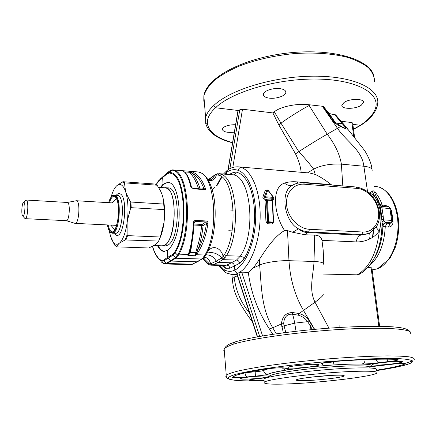 <?xml version="1.0" encoding="UTF-8"?>
<svg xmlns="http://www.w3.org/2000/svg" width="436" height="436" viewBox="0 0 436 436"><rect width="100%" height="100%" fill="white"/><g stroke="black" fill="none" stroke-linecap="round" stroke-linejoin="round"><path stroke-width="0.65" d="M259.676 336.423L238.857 272.718L241.724 272.173L248.307 272.326C250.907 292.621 257.921 311.495 269.344 328.94L272.783 334.303M248.307 272.326L253.36 267.993L259.654 265.066C265.001 262.456 279.138 260.33 288.97 260.695L314.018 261.469C313.544 274.315 308.394 289.21 315.026 302.197L328.967 328.166M293.128 184.908L292.589 185.126C289.853 185.981 287.155 185.316 284.49 183.131C271.197 187.197 273.857 214.534 284.577 230.546C273.922 236.672 265.328 250.275 259.485 259.3L253.36 267.993M284.49 183.131C287.978 181.905 292.109 181.48 296.872 181.861L331.229 184.63C325.251 179.97 319.91 176.569 315.217 174.416L309.854 173.043M227.706 169.996L227.102 170.427C230.377 167.855 234.127 166.661 238.361 166.841L241.402 167.511C252.231 171.163 260.684 192.472 260.15 217.597C259.692 242.716 250.28 266.396 239.13 272.587M272.598 201.356L272.555 201.045M271.841 200.064L270.87 199.677L272.533 199.792C273.65 199.677 274.004 199.029 273.595 197.84M267.094 189.916L265.284 190.347L262.913 196.821C262.717 198.075 263.295 198.887 264.641 199.252L266.314 199.366L265.034 200.849L265.949 221.837L267.377 223.723L271.95 223.968L273.448 222.24M269.344 328.94L272.762 327.774C261.486 308.89 261.475 287.313 259.654 265.066L259.485 259.3M221.793 265.486L225.592 268.254L229.81 268.216L234.481 265.949L234.835 270.064C235.168 271.944 236.198 272.996 237.92 273.219L238.857 272.718M257.567 336.805L236.955 273.645L237.92 273.219M284.577 230.546L287.493 230.595L292.638 232.263L305.096 234.77L314.678 235.135L314.018 261.469C321.092 261.785 324.34 262.843 323.774 264.636M368.938 233.342L360.512 235.157L361.815 234.573L362.768 232.017L309.527 229.292L308.628 231.947L307.407 232.557C303.979 232.35 301.009 231.113 298.502 228.851L292.638 232.263M362.768 232.017C372.884 232.595 380.088 222.763 378.421 211.253C376.895 199.748 367.014 189.131 357.051 188.396L356.048 186.984C367.968 189.131 375.63 196.887 379.037 210.261L379.037 210.261C380.148 216.185 379.342 221.597 376.617 226.502L370.562 232.53L367.014 234.018L363.155 234.59L307.903 231.898L302.786 230.802L298.502 228.851C284.059 221.559 279.863 191.399 292.169 185.48L293.722 184.597M331.229 184.63L331.818 185.038M315.217 174.416L313.658 169.146C321.288 165.26 330.532 163.587 341.388 164.121L363.886 166.247C369.554 166.874 372.311 168.28 372.148 170.465M367.499 191.518L363.886 166.247C361.956 149.744 346.091 141.264 337.491 128.293L327.213 134.179C318.929 138.904 305.184 147.379 298.829 151.674C304.568 157.81 309.511 163.631 313.658 169.146L307.511 172.841M271.95 223.968L272.386 222.97L273.078 222.665M265.949 221.837L267.442 221.908L267.808 222.725L267.377 223.723M266.816 199.971L266.505 200.5L265.034 200.849M271.786 200.097L267.333 199.759L266.881 199.901L267.333 199.759L267.595 200.168L266.505 200.5L267.442 221.908L268.56 221.82L268.304 222.442L267.666 221.782L266.881 199.901L266.609 200.07L266.314 199.366M262.913 196.821L264.287 196.909L265.05 197.775L264.641 199.252M265.284 190.347L266.756 190.134M272.533 199.792L272.941 198.32L265.05 197.775L264.565 196.74L273.29 197.35L267.775 190.063L265.153 197.71L273.258 198.222M323.027 293.94C324.09 294.747 321.425 297.499 315.026 302.197L299.161 313.522L292.872 312.574C286.098 312.487 282.283 316.28 281.416 323.943L272.762 327.774L276.271 333.791M281.416 323.943L283.318 332.826M281.803 326.531L284.087 325.839L285.782 332.505M312.383 329.556L307.718 321.654C305.342 318.465 302.208 316.313 298.317 315.184L292.469 314.203C287.041 313.876 284.114 316.999 283.689 323.572L281.438 323.937M314.405 329.371L311.707 324.875L310.356 325.801L310.999 329.692M299.161 313.522L299.151 313.544C303.287 314.694 306.595 317.097 309.07 320.749L307.718 321.654L294.682 323.147L284.087 325.839L283.689 323.572M311.707 324.875L309.07 320.749M339.862 325.599L339.878 327.431M379.631 326.313L371.881 267.862L367.826 267.453M322.744 274.042L357.237 274.833L359.411 274.222L363.019 271.901L368.845 266.276C377.69 255.169 382.078 240.383 382.007 221.929L380.917 210.833L381.614 215.88L383.233 216.496L383.457 219.897L381.843 219.123M410.516 333.856C414.483 329.169 387.495 326.766 343.944 329.224C300.475 331.643 251.774 338.44 233.483 344.157L234.928 341.977M227.102 170.427L226.442 172.438L226.6 174.286M219.657 265.426L223.864 269.453L224.633 271.824L226.66 273.05L231.816 274.517L236.748 273.857M342.81 185.921L341.388 164.121C339.737 154.344 335.012 144.36 327.213 134.179L309.113 105.49C300.704 109.965 287.09 118.548 280.991 123.203L298.829 151.674L295.526 153.892L278.8 124.854L272.882 112.924L242.498 109.218L239.778 109.79L238.879 110.575L215.548 107.757L213.591 105.692C229.609 89.963 273.421 76.355 313.435 76.175C353.514 75.891 379.821 88.644 377.701 103.583L377.015 107.12L375.347 108.706C380.841 93.538 357.166 79.608 317.185 79.058C277.291 78.387 231.81 91.876 215.548 107.757C209.28 113.551 206.615 119.104 207.552 124.407L205.678 123.383L205.618 117.878C206.451 113.889 209.111 109.828 213.591 105.692M301.156 172.291C300.497 166.149 298.616 160.017 295.526 153.892M292.872 312.574L292.469 314.203C293.259 316.193 294 319.174 294.682 323.147L296.055 331.256M298.317 315.184L299.151 313.544M373.167 197.137L374.6 196.282C380.999 206.844 382.579 218.403 379.342 230.955C376.737 234.535 373.467 237.239 369.532 239.059C365.145 241.113 360.659 242.056 356.081 241.898C356.91 238.47 358.387 236.225 360.512 235.157L307.407 232.557L305.096 234.77M314.678 235.135C318.585 235.146 321.021 236.895 321.997 240.383L323.207 250.253L323.757 263.709M392.384 220.616L390.694 208.675L380.257 207.645L380.917 210.833L382.497 211.182L383.233 216.501M380.257 207.645L379.8 204.146L377.385 198.157M382.497 211.182L381.756 206.953L379.702 205.22L374.333 191.905C373.641 190.668 372.933 190.456 372.197 191.268L369.935 192.788L374.6 196.282L372.197 191.268M383.691 220.899L386.089 222.872C384.192 223.445 383.124 224.644 382.884 226.48L382.007 221.929L383.691 220.899L383.457 219.897L391.599 220.382L390.809 222.774L385.953 222.491C384.045 223.069 382.977 224.278 382.743 226.12M374.126 258.395C379.511 249.577 382.432 238.939 382.884 226.48L388.465 227.102C391.408 226.889 392.934 225.085 393.043 221.679L391.877 212.615L390.705 208.762M377.821 268.783L372.148 269.884L377.456 268.827C388.525 264.739 397.692 246.727 397.981 227.129C398.341 207.52 389.784 190.314 378.906 187.055L374.442 186.314M386.269 206.735L385.419 205.34L389.141 206.958M224.186 349.329L223.766 350.751L224.159 349.002C225.287 347.536 228.399 345.922 233.483 344.157M228.153 169.691L237.991 111.333L238.879 110.575M229.44 174.52L231.652 173.043L236.247 171.991L239.855 173.424L243.266 176.16L246.389 180.15L249.12 185.311L251.376 191.513L253.071 198.587L254.15 206.337L254.575 214.517L254.324 222.889L253.414 231.189L251.861 239.162L249.73 246.563L247.081 253.174L244.007 258.81L239.577 263.262L234.481 265.949C234.154 264.074 233.129 263.022 231.402 262.788L236.465 260.063L240.312 256.172C256.477 233.009 250.885 176.204 233.135 174.863L232.426 174.76M369.935 192.788L369.188 192.881M272.882 112.924L274.309 111.769L280.991 123.203L278.8 124.854M354.659 137.95L352.686 123.056L351.885 122.56L341.121 121.246M333.246 120.287L332.21 120.156M361.237 125.034L360.381 125.263L352.855 124.353M274.309 111.769C280.986 106.286 298.11 103.261 308.644 104.7L323 106.335L331.687 119.475C334.254 122.652 337.251 124.996 340.669 126.5L344.969 128.489C347.688 129.677 348.255 129.383 346.669 127.612L344.238 124.854L343.132 124.723L334.51 114.51C331.573 114.346 329.583 113.731 328.531 112.662L325.338 109.011M329.066 115.845L329.632 115.518L324.019 106.82L323 106.335M342.729 123.143L335.589 114.864L334.51 114.51M280.697 88.748C284.343 89.451 286.054 90.748 285.831 92.628C285.4 96.116 275.307 99.255 268.641 98.04C265.039 97.392 263.279 96.138 263.36 94.28C263.475 90.802 273.868 87.44 280.697 88.748M361.15 105.327C355.302 109.371 341.061 109.311 341.862 105.212L344.026 102.498C349.819 98.302 364.649 98.427 363.45 102.629L361.15 105.327M376.617 226.502C376.121 227.434 377.031 228.916 379.342 230.955C376.764 253.022 369.39 267.65 357.237 274.833M370.529 232.546L370.982 232.279M370.093 232.786C368.867 233.854 368.676 235.947 369.532 239.059M378.906 187.055L379.233 187.131C389.98 191.638 396.389 202.571 398.471 219.929C399.191 229.461 398.144 238.574 395.332 247.261L389.909 258.412L377.456 268.827M375.265 192.325C378.132 195.671 380.448 199.939 382.209 205.116L379.8 204.146M390.961 210.588L391.479 210.659M391.239 212.528L391.877 212.615M392.231 219.526L392.863 219.581M392.286 221.63L393.043 221.679M391.572 222.562L390.1 223.385L388.465 227.102M237.358 275.732L234.181 277.318L232.284 278.833L232.366 279.721M237.991 111.333L237.789 111.725M234.345 132.168C226.922 132.855 222.894 131.836 222.273 129.121L223.532 127.416C226.409 125.552 230.431 124.652 235.598 124.718M225.592 268.254L224.42 265.557L226.764 265.099L231.402 262.788L218.044 262.407L222.818 259.649L236.465 260.063C238.187 260.308 239.222 261.377 239.577 263.262M208.397 180.52L211.411 180.618C214.098 179.73 215.749 177.774 216.37 174.749L217.651 173.708L220.97 174.193C236.884 178.177 241.015 233.249 226.426 255.714L225.063 257.611L222.818 259.649L220.954 258.379L216.207 261.148L218.044 262.407L213.351 264.734L210.811 265.17L224.774 265.562M322.308 106.253L337.491 128.293L340.663 126.511M361.253 125.023L364.627 122.63C370.491 118.298 374.535 113.376 376.775 107.856M344.146 124.751L342.794 123.219L337.044 123.775M381.756 206.953L383.124 206.517L380.944 205.738M380.939 205.738L379.68 203.95M209.945 180.313L212.654 178.34L215.046 175.152L216.37 174.749L219.074 175.267C234.492 179.207 238.465 232.77 224.338 254.668L223.101 256.428L225.063 257.611M207.678 251.806C212.926 243.653 221.515 248.596 223.101 256.428L221.81 257.763L223.766 258.946M206.991 253.18C212.256 251.637 217.199 253.163 221.81 257.763L220.954 258.379M208.953 180.384L209.64 178.962L216.082 174.177M214.207 175.692L215.558 174.465L217.858 173.681M208.174 180.133L210.435 178.09M345.813 128.435L345.824 128.435C346.555 128.56 345.655 127.323 343.132 124.723M344.969 128.489L340.418 125.835M331.687 119.475L332.248 119.159L334.793 121.982L340.353 125.797L340.669 126.5M206.065 254.853C210.463 254.798 213.842 256.897 216.207 261.148L210.632 263.829L212.332 265.093M203.427 258.085L210.811 265.17L209.193 264.712M202.62 258.657L206.806 262.826L209.313 263.938L210.632 263.829C209.83 260.461 207.939 258.232 204.964 257.142L204.555 257.033M211.411 180.618L209.476 180.324C209.792 180.673 213.008 178.411 212.654 178.34L210.081 180.166M198.037 261.453L196.936 261.807L203.367 258.117M198.843 172.073L199.993 172.482C215.242 176.438 219.052 232.23 204.991 255.016L202.527 258.292L203.803 257.774L204.975 256.521M202.527 258.292L201.519 259.006L175.741 258.226L179.043 254.166L188.292 254.466C191.082 246.356 192.788 235.811 193.41 222.834C193.508 221.39 194.222 220.583 195.551 220.403L195.214 221.384L205.868 221.946L206.217 220.97C207.503 221.281 208.076 222.153 207.928 223.581C205.999 236.377 202.162 246.76 196.423 254.733L204.991 255.016L206.468 254.144L208.288 250.493C215.891 234.394 217.482 204.964 211.662 188.134C209.144 180.242 205.503 175.103 200.729 172.71M203.786 256.94L205.334 256.003L206.228 254.57M163.124 263.23L161.642 262.243L163.783 263.518L165.925 263.371L170.661 260.744L171.397 261.077L196.936 261.807L191.546 264.532L193.023 264.08M195.644 255.719L196.423 254.733L195.966 254.586L195.486 255.747L188.03 255.507L188.292 254.466L188.739 254.352L187.905 255.474M191.993 171.833L189.447 171.255L191.115 172.318L191.993 171.833C197.949 174.024 202.549 179.981 205.787 189.698L203.432 189.159M181.932 170.64L182.384 170.716C185.725 171.871 188.521 177.201 190.766 186.712L192.783 188.396M189.458 171.255L182.123 170.656M191.437 187.093C189.802 180.052 187.753 175.228 185.3 172.607L182.384 170.716L172.563 169.882L169.996 170.672M191.916 264.505L191.546 264.532M163.533 263.507L164.089 263.753L161.669 261.142L163.773 260.902L166.623 263.709L175.741 258.226L175 257.889L170.661 260.744L168.056 258.107L167.713 257.344L172.493 254.477L172.841 255.251L176.199 257.867M166.623 263.709L165.195 263.971L190.57 264.647M195.453 254.559L195.966 254.586L198.058 249.457L196.729 248.874L195.764 252.482L195.486 255.747M190.608 248.793L191.126 248.673L190.216 252.291L188.03 255.507M169.413 171.097L165.113 174.613L162.644 177.539L167.233 173.762L169.446 172.999L169.806 172.269L171.506 172.727C185.965 175.942 188.848 231.865 175.119 252.717L177.528 255.055L178.248 253.888L179.043 254.166C192.445 230.998 189.039 174.329 174.623 170.416L173.37 169.98L170.045 170.623L167.882 172.77L169.8 172.269L172.476 169.882L182.488 170.732M178.302 255.371L177.528 255.055L175 257.889M190.766 186.712L192.897 188.363L203.83 189.148M200.119 188.886C198.151 182.493 195.59 177.332 192.429 173.392L191.115 172.318L190.123 172.705L191.235 174.204L192.429 173.392C197.176 175.784 200.969 180.771 203.803 188.357L203.508 189.126M202.108 189.028L203.803 188.357L205.787 189.698L193.219 188.799M196.729 248.874C199.214 241.539 200.871 233.729 201.705 225.434L203.105 225.57L206.522 223.357C205.034 233.445 202.211 242.144 198.058 249.457C200.582 241.98 202.26 234.023 203.105 225.57L202.048 224.436L205.868 221.946L206.522 223.357L207.928 223.581M194.075 222.731L194.211 222.126L194.075 222.731L193.41 222.834M194.211 222.126L195.214 221.384L194.069 222.921M194.075 222.763C193.584 233.62 192.276 242.874 190.14 250.537L188.739 254.352L189.137 254.352M160.154 179.18L165.239 174.509M183.164 170.999L182.657 170.781M189.317 171.244L190.123 172.705M191.126 248.673L191.764 243.642M169.446 172.999L171.119 173.452C185.327 176.645 188.145 231.581 174.662 252.073L175.119 252.717L172.841 255.251L163.773 260.902L163.429 260.15L167.713 257.344L167.266 250.362C169.604 248.896 171.74 246.111 173.686 242.013C183.594 222.583 179.185 181.529 167.795 182.461L163.064 184.177L162.644 177.539L158.541 181.251L158.786 180.569L157.56 182.106M204.113 188.412L203.705 189.142M198.593 188.772C196.685 182.793 194.233 177.937 191.235 174.204M169.282 171.201L160.612 178.716M155.38 254.035L159.892 260.074L161.669 261.142L161.434 260.39L163.429 260.15M157.505 245.648C159.38 249.332 161.549 251.25 164.018 251.403L167.266 250.362M160.366 187.458L163.064 184.177M311.342 377.113L329.294 375.51M158.083 245.67C159.908 249.136 162.029 251.043 164.432 251.398M168.192 182.51C165.751 182.586 163.429 184.254 161.227 187.518M158.486 187.327L165.124 187.796L166.819 188.281C179.349 192.788 174.613 248.231 161.99 245.817L153.799 245.512M162.345 195.492C164.655 203.149 165.206 212.228 163.985 222.72C163.124 229.162 161.68 234.497 159.652 238.732M111.142 196.93C112.526 192.047 114.205 188.505 116.172 186.314L116.908 185.605C120.271 182.989 123.154 184.924 125.546 191.42L126.037 193.001C128.07 200.696 128.533 209.841 127.421 220.442L127.121 222.747C125.535 232.933 123.034 239.68 119.622 242.988L118.865 243.571C116.875 244.809 115.028 244.356 113.322 242.22L110.531 236.29L109.305 230.911M157.118 185.207L124.93 182.886L123.143 181.73L155.167 184.057L157.118 185.207L159.816 189.627C162.328 194.113 163.636 198.925 163.74 204.053L164.089 209.596L163.963 222.742L160.295 237.01L127.574 235.625L127.116 234.802L125.187 239.953L119.622 242.988M118.865 243.571L116.472 246.629L116.761 246.847L148.594 247.98C152.687 246.318 155.505 244.705 157.042 243.141L158.628 241.064L160.295 237.01M158.628 241.064L125.187 239.953M127.121 222.747L127.116 234.802M164.089 209.596L131.209 207.683L130.538 208.463L127.421 220.442M163.74 204.053L130.914 202.037L130.179 201.437L130.538 208.463M126.037 193.001L130.179 201.437M116.908 185.605L122.325 181.948L124.543 183.382L125.546 191.42M124.93 182.886L124.543 183.382M123.143 181.73L122.325 181.948M111.387 238.726L114.701 245.163M161.053 245.779L164.993 246.035L167.942 245.119C180.319 238.705 180.368 186.815 168.138 187.9L164.192 187.731M161.985 245.926L164.912 245.005C177.207 238.574 177.278 186.592 165.135 187.687M76.055 200.778L76.943 200.958C80.491 202.953 78.791 224.218 75.161 223.385L74.834 223.308M76.267 200.734L67.291 202.468L67.793 202.653C70.534 204.288 69.177 221.341 66.365 220.681L66.283 220.671M25.479 200.576L26.046 200.07L26.596 200.228C28.907 201.863 27.599 219.313 25.217 218.665L24.536 218.055M24.029 202.375C25.811 203.705 24.656 217.379 22.868 216.185L22.688 216.054C21.075 214.73 21.898 202.468 23.62 202.255L24.029 202.375M372.758 237.266L374.104 227.505M291.515 383.784C272.238 384.617 263.148 384.116 264.249 382.285C265.916 379.293 318.433 372.666 352.49 371.45C370.229 370.834 378.372 371.363 376.917 373.025C373.652 376.344 324.101 382.394 291.515 383.784M264.036 380.029L263.954 379.097C265.606 375.963 318.051 369.221 352.081 368.088C369.804 367.521 377.947 368.104 376.508 369.842M333.464 375.298C341.208 375.009 344.789 375.227 344.206 375.957C343.028 377.32 321.626 379.963 307.565 380.535C299.537 380.862 295.788 380.65 296.306 379.892C297.199 378.584 319.13 375.843 333.464 375.298M330.537 375.44L309.505 377.336M262.592 335.922L241.724 272.173M272.631 201.356L273.574 222.251M224.529 174.117L226.442 172.438C230.322 169.675 234.241 168.977 238.192 170.356C238.639 168.503 239.713 167.555 241.402 167.511M238.192 170.356C248.547 173.926 256.477 194.783 255.66 218.905C254.918 243.021 245.55 265.164 234.835 270.064C231.025 271.966 227.363 271.764 223.864 269.453M287.493 230.595L288.97 260.695C290.174 279.394 295.03 295.995 303.538 310.492L314.65 329.349M297.87 183.136L296.872 181.861M270.87 199.677L270.963 200.004M272.386 222.97L267.808 222.725L268.304 222.442L272.882 222.692L272.386 222.97M264.287 196.909L266.968 190.08L264.287 196.909M371.069 267.546L378.84 326.302M381.495 362.681L392.722 361.586M295.799 365.695L310.868 364.343M218.654 265.399L225.259 272.249M309.527 229.292C298.72 228.856 287.831 217.477 286.632 205.247C285.269 193.006 293.771 183.256 304.442 184.221L303.516 182.766C299.358 182.455 295.575 183.36 292.169 185.48L293.548 184.69M293.679 184.619L294.011 184.455M232.808 167.457L242.498 109.218M229.903 168.656L239.778 109.79M273.203 222.594L273.388 222.093L272.882 222.692L273.149 222.071L272.418 200.756M267.949 190.156L266.968 190.08L267.192 189.851M273.443 197.355L273.045 198.255L273.519 197.263L267.998 190.025M321.997 240.383L356.081 241.898M369.303 265.726C378.889 257.774 384.198 244.841 385.239 226.927L386.868 223.194L386.089 222.872M383.053 206.511L382.209 205.116L385.419 205.34M250.455 376.857L258.897 376.143M403.616 363.689C407.627 362.692 410.57 361.749 412.456 360.855M414.2 359.722C414.767 358.561 413.088 357.602 409.17 356.85C403.921 356.239 396.52 355.923 386.961 355.896C370.791 356.092 351.558 357.068 329.251 358.823C306.764 360.752 286.141 363.052 267.388 365.728C255.965 367.477 246.438 369.188 238.819 370.851C232.437 372.453 228.251 373.892 226.257 375.178L225.821 376.399M398.7 362.943C412.113 360.507 387.599 361.161 375.603 363.602C370.578 364.714 371.287 365.215 377.723 365.112C385.168 364.801 392.16 364.082 398.7 362.943M294.736 368.131C302.966 367.793 310.16 367.036 316.313 365.858C321.07 364.709 319.79 364.18 312.47 364.273C303.914 364.627 296.545 365.406 290.371 366.611C286.021 367.75 287.477 368.257 294.736 368.131M221.989 177.049L217.21 185.262M244.007 258.81C243.304 257.273 242.073 256.395 240.312 256.172L226.426 255.714L224.338 254.668M236.247 171.991C235.86 173.855 234.824 174.809 233.135 174.863L219.581 173.757L217.728 174.836M231.652 173.043L231.303 174.673M357.051 188.396L304.442 184.221M353.492 129.16L360.381 125.263C368.322 120.014 373.309 114.494 375.347 108.706M272.489 200.598L271.895 200.07L272.162 200.473L267.595 200.168L268.56 221.82L273.476 222.093L272.495 200.653M390.678 208.577L388.819 206.909L389.893 208.326L391.599 220.382L392.4 220.709L391.86 222.311L390.1 223.385L386.868 223.194M249.512 312.988C240.846 302.431 235.74 290.54 234.181 277.318L233.925 274.576M266.767 377.145C270.593 376.214 269.056 375.827 262.161 375.979C254.243 376.339 247.713 377.02 242.574 378.012C233.053 380.039 258.03 379.107 266.767 377.145M411.584 362.774C406.374 365.09 403.562 365.455 397.3 366.938L376.606 370.595C394.782 367.81 406.33 365.226 411.257 362.828L412.581 361.013C411.159 359.978 407.137 359.226 400.515 358.741C392.411 358.447 382.121 358.501 369.641 358.899L326.264 361.667C302.371 363.788 281.057 366.256 262.325 369.079C251.18 370.905 242.34 372.644 235.805 374.29C230.731 375.843 228.148 377.189 228.055 378.323C230.35 380.514 242.362 381.315 264.102 380.732C242.416 381.413 230.05 380.541 227.009 378.132C226.18 376.448 225.93 375.461 226.257 375.178L224.159 348.996C226.448 344.391 231.587 343.399 234.552 342.107M370.06 366.867L371.401 366.196C375.532 363.591 353.078 363.226 323.081 365.788C293.112 368.311 267.126 372.769 267.519 374.987M376.551 370.202C390.558 367.989 400.144 365.891 405.311 363.918C405.785 363.166 401.496 363.253 392.444 364.191L383.8 365.057C377.205 365.63 372.589 366.284 369.951 367.008M266.679 368.943C245.25 372.317 233.838 375.118 232.448 377.358C233.767 377.963 238.661 377.827 247.136 376.938L255.398 376.105C262.085 375.521 266.298 374.889 268.036 374.208C270.216 373.058 275.884 371.734 285.04 370.235C290.005 369.374 290.768 368.818 287.319 368.573L284.207 368.098C283.662 367.434 273.007 367.94 266.679 368.943L267.023 368.916C272.337 368.006 282.828 367.592 282.795 367.968L282.365 367.886M268.462 377.396L257.251 378.715C249.31 379.603 247.25 380.176 251.076 380.426L264.069 380.345M371.096 359.373C359.967 359.733 347.601 360.441 334.009 361.482C324.09 362.43 319.959 363.259 321.615 363.967L322.771 364.67C322.526 365.33 325.812 365.444 332.63 365.019C344.827 364.191 354.632 363.842 362.049 363.984C366.627 364 372.175 363.58 378.693 362.725L387.446 361.706C396.744 360.665 400.003 359.896 397.218 359.395C390.83 359.03 382.121 359.024 371.096 359.373M232.59 142.583C217.847 138.572 209.503 132.517 207.552 124.407M229.81 268.216C229.5 266.358 228.486 265.322 226.764 265.099L213.351 264.734L211.542 263.486M224.18 267.448L223.799 265.54M310.241 104.88L309.113 105.49L308.644 104.7M351.885 122.56L353.781 136.893M329.632 115.518L334.526 121.737M335.175 122.32L328.531 112.662M369.646 367.799C373.194 365.423 352.61 365.101 324.662 367.412C296.742 369.695 271.279 373.805 269.775 376.006L269.639 376.284M269.808 376.633L270.097 376.818M405.311 363.918L403.028 363.433M369.946 367.117L379.14 365.515M371.156 366.698L369.919 367.047M232.448 377.358L235.587 375.489M284.207 368.098L287.319 368.573M285.04 370.235L282.283 367.875M268.522 368.709L263.54 370.469C264.112 372.9 265.611 374.148 268.036 374.208M255.398 376.105L255.185 371.761C259.627 371.374 262.412 370.943 263.54 370.469L263.399 369.483M255.109 370.889L255.185 371.761L246.231 372.649M244.994 372.927C245.375 375.303 246.089 376.644 247.136 376.938M251.076 380.426L252.951 379.227M268.38 377.418L264.81 377.843M397.218 359.395L396.651 359.433M387.446 361.706L387.19 359.16M376.279 359.259C376.862 361.362 377.663 362.518 378.693 362.725M362.049 363.984C363.967 363.493 364.987 362.038 365.101 359.618M333.349 361.553C333.371 363.537 333.131 364.692 332.63 365.019M324.084 362.719L321.615 363.967M209.978 178.417L215.019 174.809M374.611 81.875C374.562 76.883 372.497 72.169 368.415 67.738C363.161 63.574 356.032 60.07 347.029 57.22C331.949 53.486 314.367 52.271 294.284 53.568C274.102 55.585 255.752 59.754 239.228 66.087C229.189 70.496 220.878 75.27 214.294 80.409C208.833 85.625 205.356 90.797 203.857 95.915L203.797 101.234M208.092 263.557L208.795 264.516L207.274 263.611L202.555 258.706M208.315 180.379L209.078 180.373M204.964 257.142L204.168 257.442M328.095 114.477L328.809 114.319M166.405 263.153L167.13 263.48L192.429 264.167L197.519 261.725M189.388 171.506L198.663 172.046L200.353 172.547M195.551 220.403L206.217 220.97M196.723 252.651L189.584 252.406M178.248 253.888C191.529 230.862 188.167 174.58 173.877 170.672L172.629 170.242M184.548 171.898L189.9 172.334L190.805 172.062M165.195 263.971L164.328 263.835M152.486 246.226C154.322 254.035 159.353 260.069 158.59 258.848L158.562 258.815M194.02 224.028L202.048 224.436L201.705 225.434L193.965 225.047M171.119 173.452L171.506 172.727M174.662 252.073L172.493 254.477M167.233 173.762L167.413 173.141L162.824 176.923M152.573 246.177C154.437 252.776 156.9 257.235 159.958 259.545L160.159 260.276M159.958 259.545L161.434 260.39M156.404 184.662L156.84 183.425M156.747 183.899L158.541 181.251M323.785 362.997L332.052 362.082M215.013 186.782L211.803 190.014M208.757 248.842L209.449 249.883M209.596 249.752L208.724 248.831M211.912 189.834L213.041 188.897M108.553 202.675C111.899 193.639 113.169 195.502 114.297 195.006L118.401 195.551C125.41 198.745 122.418 234.791 115.306 233.304L115.159 233.385M116.363 195.137C117.687 193.568 119.001 193.159 120.303 193.916C128.914 198.069 123.568 242.171 115.469 234.568M112.608 231.93L111.066 231.467C109.801 230.431 108.837 228.268 108.172 224.965M109.371 202.724C110.76 198.424 112.374 196.26 114.21 196.227L114.532 196.276M108.635 202.68C110.401 197.11 112.428 194.876 114.712 195.977C122.167 199.699 117.507 238.606 110.472 231.979C109.125 230.867 108.112 228.519 107.43 224.927M114.297 195.006L115.322 195.355C122.26 198.544 119.279 234.661 112.232 233.167L115.306 233.304M108.591 202.675C110.373 197.028 112.417 194.756 114.723 195.868C122.227 199.612 117.535 238.759 110.461 232.088C109.098 230.96 108.074 228.573 107.387 224.927M126.02 239.762L127.574 235.625M131.209 207.683L130.914 202.037M116.472 246.629L114.352 244.738M114.777 230.001L113.769 228.682M115.344 199.628L116.483 198.429M238.356 166.841L309.963 173.054M410.341 331.976C407.388 328.417 402.324 327.719 392.972 326.847C379.031 325.948 360.212 326.21 336.499 327.643C295.455 330.292 252.182 336.538 234.623 342.075M257.3 336.854L236.726 273.792M267.982 190.003L266.669 190.189M375.865 363.57C382.879 362.016 401.649 360.834 401.42 361.575L401.376 361.531M373.663 364.038L375.767 363.586M289.39 366.85L289.422 366.856C288.91 366.638 303.696 364.349 312.329 364.289L317.691 364.409M227.025 170.509L223.466 174.029M221.472 176.64L216.594 185.632M232.421 274.544L236.999 274.642M356.048 186.984L303.516 182.766M252.449 321.986C247.866 315.942 243.026 308.47 237.931 299.576C232.971 288.687 233.069 285.073 232.284 278.833L231.908 274.522M242.917 377.958C248.297 376.579 268.413 375.391 268.064 376.181L267.65 376.061M242.013 378.143L242.754 377.996M228.001 169.795L237.822 111.54M219.008 173.664L232.53 174.771M371.957 169.293C371.592 164.247 369.161 158.012 364.67 150.594L347.552 128.843M285.831 92.628L285.754 91.533M363.45 102.624L363.368 101.779M388.819 206.909L383.124 206.517M379.129 187.099L375.625 186.412M269.404 375.865L270.189 376.971M371.194 366.687L392.553 364.191C398.956 363.526 402.864 363.302 404.276 363.51L403.731 363.401M237.097 374.96L238.563 374.579C243.511 373.025 252.967 371.14 266.925 368.932M286.801 368.605L287.466 368.649M250.705 379.576L264.99 377.832M323.071 362.883L333.932 361.509C362.114 359.411 382.999 358.719 396.575 359.428M373.816 75.461C368.589 58.266 330.161 47.916 286.234 53.197C242.427 58.566 206.566 77.559 203.857 95.915L205.623 117.884L205.678 123.383C208.266 132.413 217.226 138.882 232.552 142.79M353.525 129.372L361.019 125.17M345.824 128.435L344.511 127.912M209.918 178.482L208.07 179.959M203.165 258.265L204.408 258.87L203.465 258.063M198.14 261.371L202.195 258.897M326.837 112.608L327.561 112.504M198.135 171.958L189.447 171.255M156.306 184.602L158.688 180.684L162.792 176.967M340.282 364.959L340.26 364.545M373.668 227.957L372.448 237.462M117.366 195.203L117.05 195.186M114.21 196.227L114.848 196.402C117.818 199.127 118.984 205.961 118.347 216.899C116.505 227.341 114.483 232.355 112.281 231.947M112.232 233.167L110.553 232.453C109.322 231.696 108.259 229.183 107.354 224.927M113.322 242.22L114.406 244.809L116.477 246.749M111.818 203.056L116.51 198.489M110.793 225.09L114.81 229.941M76.382 200.734L113.316 202.963M229.876 209.994L233.178 210.196M75.161 223.385L116.75 225.374M228.753 230.726L232.061 230.884M66.305 220.681L75.041 223.374M26.225 200.042L67.351 202.473M25.217 218.665L66.365 220.681M22.868 216.185L25.043 218.621M23.62 202.255L26.046 200.07M264.249 382.285L263.954 379.097M344.206 375.957L344.168 375.598"/></g></svg>
